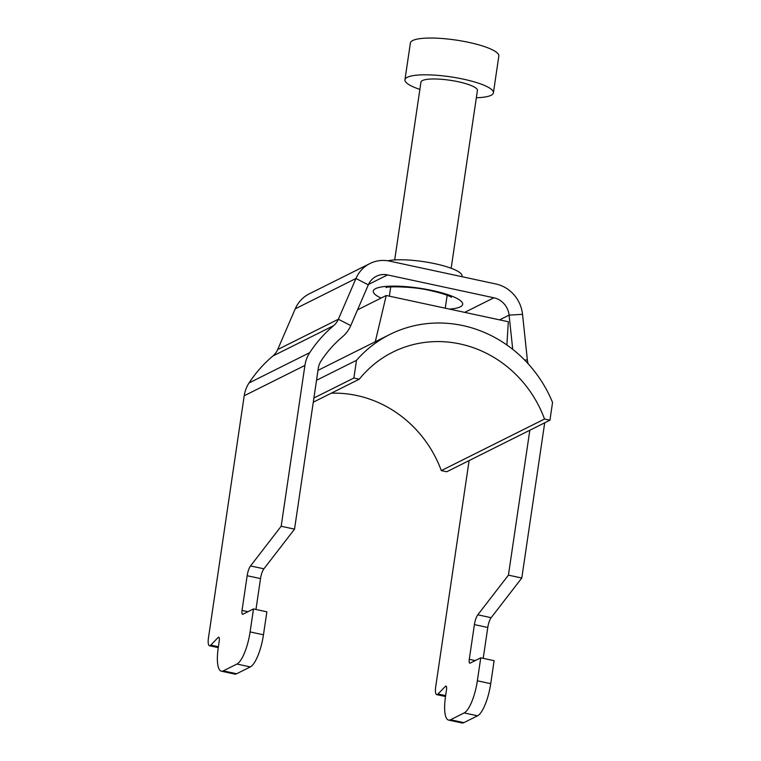 <?xml version="1.0" encoding="UTF-8"?>
<svg xmlns="http://www.w3.org/2000/svg" width="761" height="761" viewBox="0 0 761 761"><rect width="100%" height="100%" fill="white"/><g stroke="black" fill="none" stroke-linecap="round" stroke-linejoin="round"><path stroke-width="1.14" d="M387.844 260.804A40.428 8.637 8.4 0 1 434.931 263.706A40.428 8.637 8.4 0 1 462.022 276.053L461.927 276.69M369.97 263.525L309.261 293.851A33.294 31.106 63.5 0 0 295.239 308.833L277.66 349.575A19.025 17.769 -116.5 0 1 272.923 355.986A137.922 128.847 63.5 0 0 249.028 382.973A33.294 31.106 63.5 0 0 244.205 395.768L208.447 637.965A9.513 2.721 -77.9 0 0 209.475 645.747A9.513 2.721 -77.9 0 0 210.778 645.128L218.055 637.537A4.756 1.36 102.1 0 1 218.711 637.223A4.756 1.36 102.1 0 1 219.225 641.114L218.226 647.849A28.538 8.152 -77.9 0 0 221.337 671.192A28.538 8.152 -77.9 0 0 223.268 670.879L236.928 664.049A28.538 8.152 -77.9 0 0 250.103 631.925L253.499 608.943L242.873 614.251A4.756 1.36 102.1 0 1 242.55 614.308A4.756 1.36 102.1 0 1 242.036 610.417L247.154 575.725A9.513 2.721 102.1 0 1 250.54 565.937L281.17 526.26L304.914 365.432A33.294 31.106 63.5 0 1 309.737 352.638A137.922 128.847 63.5 0 1 333.632 325.651A19.025 17.769 -116.5 0 0 338.369 319.24L355.948 278.497A33.294 31.106 63.5 0 1 369.97 263.525A33.294 31.106 63.5 0 1 389.603 261.128L495.925 283.996A33.294 31.106 -116.5 0 1 522.531 314.322L527.373 359.896A19.025 17.769 63.5 0 0 528.182 363.796M469.109 460.586L435.692 686.85A9.513 2.721 -77.9 0 0 436.728 694.631A9.513 2.721 -77.9 0 0 438.032 694.003L445.309 686.412A4.756 1.36 102.1 0 1 445.956 686.099A4.756 1.36 102.1 0 1 446.479 689.989L445.48 696.724A28.538 8.152 -77.9 0 0 448.59 720.077A28.538 8.152 -77.9 0 0 450.512 719.754L464.172 712.933A28.538 8.152 -77.9 0 0 477.356 680.8L480.752 657.818L470.127 663.126A4.756 1.36 102.1 0 1 469.803 663.183A4.756 1.36 102.1 0 1 469.28 659.292L474.407 624.6A9.513 2.721 102.1 0 1 477.794 614.812L508.424 575.145L521.789 578.018L491.159 617.685L477.794 614.812M448.59 720.077L461.956 722.95A28.538 8.152 -77.9 0 0 463.887 722.627L450.512 719.754M480.752 657.818L494.117 660.7L490.721 683.673A28.538 8.152 -77.9 0 1 477.547 715.806L463.887 722.627M483.216 658.351L487.772 627.483A9.513 2.721 102.1 0 1 491.159 617.685M544.705 422.812L521.789 578.018M529.818 430.25L508.424 575.145M295.239 308.833L355.948 278.497L368.334 284.842A19.025 17.769 63.5 0 1 376.343 276.281A19.025 17.769 63.5 0 1 387.568 274.921L493.889 297.789A19.025 17.769 -116.5 0 1 509.09 315.121L512.724 349.337M368.334 284.842L350.754 325.594A33.294 31.106 -116.5 0 1 342.46 336.8A123.653 115.52 63.5 0 0 321.037 360.999A19.025 17.769 63.5 0 0 318.288 368.305L294.536 529.142L281.17 526.26M255.962 609.475L260.519 578.598A9.513 2.721 102.1 0 1 263.915 568.809L294.536 529.142M253.499 608.943L266.864 611.815L263.468 634.798A28.538 8.152 -77.9 0 1 250.293 666.931L236.633 673.751A28.538 8.152 -77.9 0 1 234.702 674.075L221.337 671.192M394.693 259.929L420.947 82.131A28.538 6.098 8.4 0 1 422.45 80.552A28.538 6.098 8.4 0 1 454.231 80.951A28.538 6.098 8.4 0 1 477.413 90.464L451.159 268.262M419.882 89.408A44.709 9.551 8.4 0 1 404.957 79.772A44.709 9.551 8.4 0 1 407.297 77.289A44.709 9.551 8.4 0 1 457.104 77.917A44.709 9.551 8.4 0 1 493.404 92.832A44.709 9.551 8.4 0 1 491.064 95.306A44.709 9.551 8.4 0 1 476.338 97.741M404.957 79.772L410.388 42.997A44.709 9.551 8.4 0 1 412.728 40.523A44.709 9.551 8.4 0 1 462.526 41.142A44.709 9.551 8.4 0 1 498.836 56.057L493.404 92.832M357.556 309.822L386.236 295.496L508.329 321.751L506.893 344.99M313.285 402.179L359.297 379.197L353.875 378.027L356.5 360.305L316.519 380.281M356.5 360.305A123.653 115.52 -116.5 0 1 389.851 334.46A123.653 115.52 -116.5 0 1 552.553 402.474L549.937 420.196L446.736 471.763L441.313 470.602L544.524 419.035A114.14 106.635 63.5 0 0 392.743 352.162A114.14 106.635 63.5 0 0 359.297 379.197M549.937 420.196L544.524 419.035M353.875 378.027L313.903 398.003M441.313 470.602A114.14 106.635 63.5 0 0 331.244 393.209M386.236 295.496L375.278 341.746M449.447 309.09A45.184 9.655 -171.6 0 0 432.381 290.521A45.184 9.655 -171.6 0 0 382.326 286.821A45.184 9.655 -171.6 0 0 381.09 298.055M445.642 695.64L438.032 694.003M446.422 686.65L445.309 686.412M477.547 715.806L464.172 712.933M490.721 683.673L477.356 680.8M475.245 660.577L469.28 659.292M487.772 627.483L474.407 624.6M527.373 359.896L524.652 360.058M522.531 314.322L509.09 315.121L499.577 319.867M277.66 349.575L338.369 319.24L350.754 325.594M250.54 565.937L263.915 568.809M247.154 575.725L260.519 578.598M242.036 610.417L247.991 611.692M250.103 631.925L263.468 634.798M236.928 664.049L250.293 666.931M223.268 670.879L236.633 673.751M218.055 637.537L219.178 637.775M210.778 645.128L218.388 646.764M387.568 274.921L368.514 284.433M493.889 297.789L464.705 312.371M304.914 365.432L244.205 395.768M309.737 352.638L249.028 382.973M333.632 325.651L272.923 355.986M386.055 287.601C384.952 286.517 412.005 285.927 431.097 290.74C448.552 294.659 451.825 297.57 451.435 297.256M436.728 694.631L445.508 696.515M209.475 645.747L218.264 647.64M389.347 296.162L390.821 286.155M445.261 308.186L447.287 294.488M317.984 370.369L389.851 334.46"/></g></svg>
